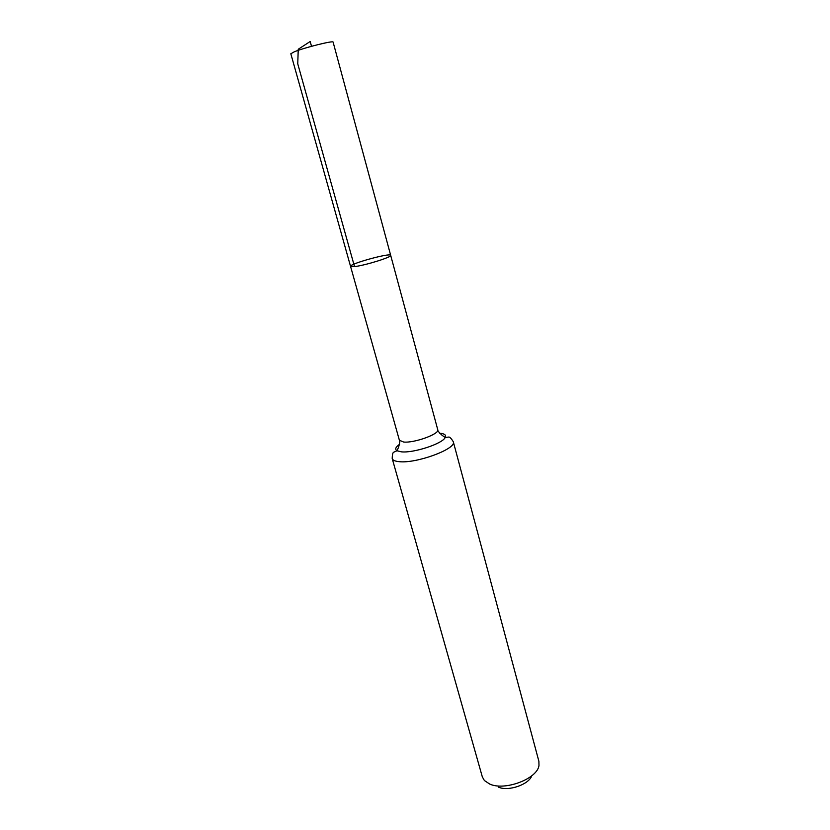 <?xml version="1.0" encoding="UTF-8"?>
<svg xmlns="http://www.w3.org/2000/svg" width="830" height="830" viewBox="0 0 830 830"><rect width="100%" height="100%" fill="white"/><g stroke="black" fill="none" stroke-linecap="round" stroke-linejoin="round"><path stroke-width="1.25" d="M354.514 266.596C365.044 265.486 392.248 256.999 390.681 255.35C390.764 252.455 349.005 263.95 350.561 266.399L354.514 266.596C365.044 265.486 392.248 256.999 390.681 255.35L333.11 42.112C333.816 40.286 304.641 47.549 294.38 51.771L290.822 53.753L350.561 266.399L354.514 266.596L297.752 63.817L298.24 49.261L310.192 41.5L311.52 46.304M498.457 787.13C508.24 791.664 528.845 784.609 531.771 775.77M453.294 441.726C456.998 448.76 415.872 463.949 398.867 461.625C394.935 461.221 392.714 460.194 392.206 458.554L482.334 776.901L484.378 780.511L489.7 784.049C504.837 791.166 537.435 778.779 538.981 765.478L538.888 761.317L453.294 441.726C451.147 438.282 449.58 436.736 448.615 437.068L445.202 437.472C446.384 435.034 444.527 433.623 439.641 433.229M399.583 444.268C395.588 447.1 394.717 449.269 396.979 450.752L398.493 447.463C399.811 443.054 400.112 440.637 399.386 440.232L403.629 442.037C414.315 443.23 439.952 433.883 437.742 429.67L390.681 255.35M392.206 458.554C392.3 454.498 392.839 452.36 393.845 452.153L396.979 450.752L401.253 451.821C413.382 453.294 442.639 443.708 445.202 437.472L442.224 435.418C438.831 432.306 437.337 430.386 437.742 429.67M399.386 440.232L350.561 266.399"/></g></svg>
